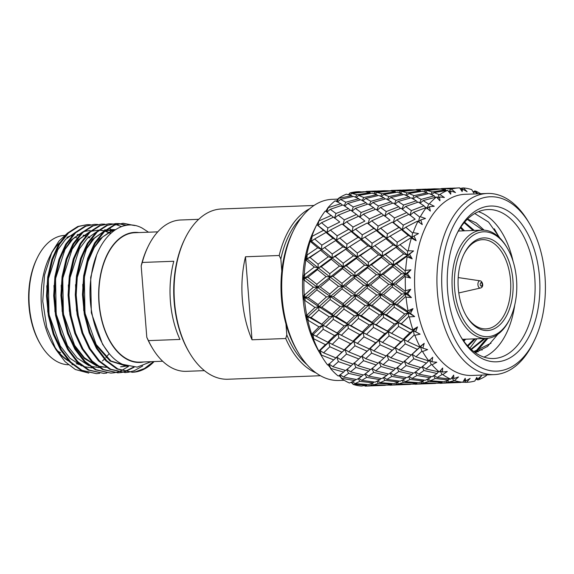 <?xml version="1.0" encoding="UTF-8"?>
<svg xmlns="http://www.w3.org/2000/svg" width="574" height="574" viewBox="0 0 574 574"><rect width="100%" height="100%" fill="white"/><g stroke="black" fill="none" stroke-linecap="round" stroke-linejoin="round"><path stroke-width="0.86" d="M301.343 217.646A83.481 49.565 87.8 0 0 280.844 259.032L279.194 255.495A85.189 50.577 -92.2 0 1 309.759 208.671M152.304 347.995L151.636 346.875A74.017 43.94 -92.2 0 1 146.8 337.297L148.436 340.626A75.718 44.951 87.8 0 0 152.304 347.995A75.718 44.951 87.8 0 0 186.378 371.328L204.423 370.646M313.992 205.478L221.492 208.979A85.189 50.577 87.8 0 0 218.041 209.309A85.189 50.577 87.8 0 0 185.251 238.052A85.189 50.577 87.8 0 0 189.607 352.981A85.189 50.577 87.8 0 0 227.935 379.235L320.436 375.726M487.383 193.46L465.026 194.306A90.642 53.812 87.8 0 0 461.353 194.658A90.642 53.812 87.8 0 0 415.045 293.106A90.642 53.812 87.8 0 0 471.885 375.453L494.236 374.607A90.642 53.812 -92.2 0 1 437.187 289.167A90.642 53.812 -92.2 0 1 483.71 193.811A90.642 53.812 -92.2 0 1 487.383 193.46A90.642 53.812 -92.2 0 1 528.166 221.385L529.501 223.638A87.234 51.789 87.8 0 0 486.716 197.097A87.234 51.789 87.8 0 0 442.145 291.85A87.234 51.789 87.8 0 0 500.385 370.761A87.234 51.789 87.8 0 0 533.956 341.329A87.234 51.789 87.8 0 0 529.501 223.638M477.798 193.818L475.437 191.013A97.286 57.759 -92.2 0 1 480.646 193.711M486.709 374.894L486.35 375.654A97.286 57.759 -92.2 0 1 478.522 379.794L481.586 375.748L477.582 379.091L476.772 377.369L474.827 381.036A97.286 57.759 -92.2 0 1 470.73 381.918A97.286 57.759 -92.2 0 1 466.791 382.298A97.286 57.759 -92.2 0 1 466.597 382.298L470.142 378.388L465.765 380.914L465.191 378.273L462.802 382.212A97.286 57.759 -92.2 0 1 454.515 380.562L458.526 376.946L453.883 378.546L453.661 375.102L450.784 379.149A97.286 57.759 -92.2 0 1 442.812 374.65L447.246 371.486L442.446 372.088L442.669 367.991L439.304 371.974A97.286 57.759 -92.2 0 1 432 364.82L436.792 362.237L431.964 361.828L432.703 357.25L428.864 361.003A97.286 57.759 -92.2 0 1 422.543 351.51L427.616 349.616L422.887 348.21L424.2 343.352L419.924 346.71A97.286 57.759 -92.2 0 1 414.859 335.295L420.125 334.168L415.619 331.837L417.535 326.9L412.871 329.727A97.286 57.759 -92.2 0 1 409.284 316.884L414.65 316.568L410.467 313.411L412.993 308.618L408.014 310.792A97.286 57.759 -92.2 0 1 406.062 297.088L411.422 297.59L407.676 293.752L410.769 289.303L405.567 290.731A97.286 57.759 -92.2 0 1 405.337 276.761L410.582 278.06L407.346 273.705L410.97 269.794L405.631 270.426A97.286 57.759 -92.2 0 1 407.131 256.8L412.175 258.831L409.506 254.16L413.574 250.953L408.207 250.759A97.286 57.759 -92.2 0 1 411.379 238.074L416.128 240.743L414.055 235.957L418.482 233.596L413.187 232.592A97.286 57.759 -92.2 0 1 417.879 221.406L422.263 224.592L420.792 219.907L425.478 218.479L420.34 216.721A97.286 57.759 -92.2 0 1 426.36 207.515L430.321 211.074L429.431 206.697L434.245 206.274L429.374 203.835A97.286 57.759 -92.2 0 1 436.448 197.018L439.942 200.785L439.584 196.918L444.405 197.506L439.871 194.5A97.286 57.759 -92.2 0 1 447.698 190.367L450.705 194.184L450.82 190.984L455.519 192.563L451.394 189.126A97.286 57.759 -92.2 0 1 459.43 187.863A97.286 57.759 -92.2 0 1 459.631 187.856L462.142 191.544L462.637 189.162L467.093 191.659L463.419 187.949A97.286 57.759 -92.2 0 1 471.706 189.599L473.758 192.986L474.519 191.537L477.417 193.833M304.672 300.805A97.286 57.759 87.8 0 0 306.652 314.739L306.078 315.499L306.566 317.874L307.879 320.615A97.286 57.759 87.8 0 0 311.524 333.666L310.95 333.559L313.44 339.033A97.286 57.759 87.8 0 0 318.592 350.642L321.11 355.263A97.286 57.759 87.8 0 0 321.634 356.153L319.029 351.769A90.642 53.812 -92.2 0 1 302.972 297.346A90.642 53.812 -92.2 0 1 314.401 229.478L316.539 225.152A97.286 57.759 87.8 0 0 311.768 236.531L310.161 240.126L309.458 242.257L310.025 241.812A97.286 57.759 87.8 0 0 306.803 254.705L305.167 260.108L305.77 260.524A97.286 57.759 87.8 0 0 304.242 274.379L303.33 276.754L303.223 279.215L303.955 280.478A97.286 57.759 87.8 0 0 304.191 294.684L303.495 296.284L303.689 298.76L304.672 300.805L305.002 300.503L314.99 307.463L318.8 306.674L305.189 297.461L305.002 300.503M316.862 224.635L323.506 230.325L326.986 232.52L316.862 224.635L318.914 220.638A97.286 57.759 87.8 0 1 325.035 211.282L325.53 211.096L333.408 217.223M342.219 205.191L340.927 203.684L335.13 200.807A97.286 57.759 87.8 0 0 327.933 207.738L325.795 211.282M352.486 196.66L351.833 195.677L346.387 194.177A97.286 57.759 87.8 0 0 338.423 198.382L336.472 201.108M358.312 191.694A97.286 57.759 87.8 0 0 358.047 191.702A97.286 57.759 87.8 0 0 349.939 192.986L348.576 194.572M516.528 279.466A52.478 31.154 87.8 0 0 507.229 247.961A52.478 31.154 87.8 0 0 471.519 236.495A52.478 31.154 87.8 0 0 454.68 288.995A52.478 31.154 87.8 0 0 477.202 334.118A52.478 31.154 87.8 0 0 509.913 318.757A52.478 31.154 87.8 0 0 516.528 279.466M509.913 318.757L509.332 319.933A54.178 32.166 -92.2 0 1 488.474 338.208A54.178 32.166 -92.2 0 1 486.286 338.423A54.178 32.166 -92.2 0 1 452.305 289.203A54.178 32.166 -92.2 0 1 479.986 230.353A54.178 32.166 -92.2 0 1 482.182 230.138A54.178 32.166 -92.2 0 1 506.562 246.834L507.229 247.961M466.167 315.686A44.636 26.497 87.8 0 0 485.92 328.888A44.636 26.497 87.8 0 0 487.728 328.715A44.636 26.497 87.8 0 0 510.537 280.227A44.636 26.497 87.8 0 0 482.547 239.674A44.636 26.497 87.8 0 0 480.739 239.846A44.636 26.497 87.8 0 0 463.849 254.332M512.912 280.019A46.343 27.509 -92.2 0 1 498.038 326.384A46.343 27.509 -92.2 0 1 466.504 316.26A46.343 27.509 -92.2 0 1 458.296 288.435A46.343 27.509 -92.2 0 1 464.136 253.737A46.343 27.509 -92.2 0 1 493.023 240.169A46.343 27.509 -92.2 0 1 512.912 280.019M60.571 352.68A55.183 32.761 -92.2 0 1 57.637 350.922M64.582 235.383A64.74 38.436 87.8 0 0 37.475 257.453A64.74 38.436 87.8 0 0 40.783 344.802A64.74 38.436 87.8 0 0 57.587 361.864A64.74 38.436 87.8 0 0 68.371 364.763M102.437 360.96L104.353 359.202M105.86 357.652L109.232 353.541M67.251 233.367L58.892 241.18L51.918 252.18L44.542 274.982L42.741 301.25L46.774 327.374L56.109 349.853L65.041 361.656L75.366 369.527L88.826 373.1M138.836 232.563A65.084 38.637 87.8 0 0 99.08 285.106A65.084 38.637 87.8 0 0 127.406 359.546A65.084 38.637 87.8 0 0 143.737 361.957M151.134 361.677L137.164 367.13L122.707 364.382C100.134 354.488 85.253 311.445 91.381 275.355C96.346 238.705 120.805 216.326 142.223 228.115L148.523 232.197M154.133 361.563A74.627 44.306 -92.2 0 1 134.617 372.103L144.483 368.508L153.531 361.591M79.607 364.232A64.74 38.436 -92.2 0 1 76.27 363.729M134.89 225.582L123.195 223.272L114.664 225.087L104.432 231.659L95.399 243.046L88.583 258.3L84.557 275.685L83.359 294.527L85.21 314.243L90.082 332.798L97.336 348.389L106.642 360.637L117.842 368.96L132.436 372.275L134.617 372.103M123.195 223.272L113.774 225.116L103.542 231.695L94.509 243.082L87.693 258.329L83.668 275.721L82.469 294.555L84.321 314.279L89.192 332.834L96.446 348.418L105.752 360.673L116.953 368.989L132.436 372.275M131.991 372.289L137.322 371.478M119.162 223.623L116.005 223.544L107.467 225.36L97.243 231.932L88.209 243.319L81.393 258.573L77.368 275.958L76.163 294.799L78.021 314.516L82.893 333.071L90.14 348.655L99.453 360.91L110.653 369.233L125.24 372.548L128.389 372.246M128.827 372.174L134.216 370.718L142.696 365.99M116.005 223.544L106.577 225.388L96.353 231.968L87.32 243.354L80.504 258.601L76.478 275.994L75.273 294.828L77.131 314.552L82.003 333.107L89.25 348.691L98.563 360.946L109.763 369.261L125.247 372.548M124.802 372.562L127.937 372.21M111.966 223.896L108.816 223.817L100.278 225.632L90.046 232.205L81.013 243.591L74.204 258.845L70.179 276.23L68.973 295.072L70.824 314.789L75.696 333.343L82.95 348.927L92.263 361.182L103.463 369.505L118.05 372.82L121.193 372.519M121.638 372.447L124.766 371.737M125.204 371.608L134.144 367.238M108.809 223.817L99.388 225.661L89.157 232.24L80.123 243.627L73.314 258.874L69.289 276.266L68.084 295.101L69.935 314.825L74.807 333.379L82.06 348.963L91.374 361.218L102.574 369.534L118.05 372.82M117.605 372.835L120.748 372.483M121.193 372.404L124.314 371.643M124.752 371.5L133.355 367.209M104.777 224.169L101.62 224.082L93.088 225.905L82.857 232.477L73.824 243.864L67.007 259.118L62.982 276.503L61.784 295.345L63.635 315.061L68.507 333.616L75.761 349.2L85.067 361.455L96.267 369.778L110.861 373.093L114.004 372.791M114.448 372.72L117.57 372.009M118.014 371.88L121.121 370.739M121.559 370.546L128.411 366.463M101.62 224.09L92.199 225.934L81.967 232.513L72.934 243.9L66.118 259.147L62.092 276.532L60.894 295.373L62.745 315.09L67.617 333.652L74.871 349.236L84.177 361.491L95.377 369.807L110.861 373.093M97.587 224.441L94.43 224.355L85.892 226.178L75.668 232.75L66.634 244.137L59.818 259.391L55.793 276.776L54.587 295.617L56.446 315.334L61.318 333.889L68.564 349.473L77.877 361.728L89.078 370.051L103.664 373.365L106.814 373.064M94.43 224.355L85.002 226.206L74.778 232.786L65.745 244.172L58.928 259.419L54.903 276.804L53.698 295.646L55.556 315.363L60.428 333.925L67.675 349.509L76.988 361.764L88.188 370.079L103.672 373.365M90.391 224.714L87.234 224.628L78.703 226.443L68.471 233.022L59.438 244.409L52.629 259.656L48.603 277.048L47.398 295.883L49.249 315.607L54.121 334.161L61.375 349.745L70.688 362L81.888 370.323L96.475 373.638L99.618 373.337M113.408 231.057L108.96 228.086M87.234 224.628L77.813 226.479L67.581 233.058L58.548 244.445L51.739 259.692L47.714 277.077L46.508 295.919L48.36 315.635L53.231 334.19L60.485 349.781L69.798 362.036L80.999 370.352L96.475 373.638M133.326 225.324L122.75 223.293M126.524 225.367L119.607 223.666M125.828 225.474L119.162 223.752M118.718 223.702L115.561 223.566M121.545 226.601L116.034 224.585M115.589 224.477L112.418 223.939M162.664 361.24L139.791 362.108A64.74 38.436 -92.2 0 1 99.037 301.077A64.74 38.436 -92.2 0 1 132.271 232.965A64.74 38.436 -92.2 0 1 134.89 232.714L157.764 231.853M337.899 199.113L332.152 199.336A90.642 53.812 87.8 0 0 293.601 230.267A90.642 53.812 87.8 0 0 282.171 298.136A90.642 53.812 87.8 0 0 298.229 352.551A90.642 53.812 87.8 0 0 339.012 380.483L344.192 380.289M298.229 352.551L296.894 350.305A87.234 51.789 -92.2 0 1 281.439 297.935A87.234 51.789 -92.2 0 1 292.439 232.613L293.601 230.267M499.653 361.52A77.949 46.272 -92.2 0 1 461.424 337.799A77.949 46.272 -92.2 0 1 457.442 232.635A77.949 46.272 -92.2 0 1 487.441 206.339A77.949 46.272 -92.2 0 1 539.481 276.847A77.949 46.272 -92.2 0 1 499.653 361.52M460.757 336.651A74.541 44.255 87.8 0 0 493.626 358.52A74.541 44.255 87.8 0 0 496.646 358.226A74.541 44.255 87.8 0 0 534.911 279.811A74.541 44.255 87.8 0 0 487.993 209.546A74.541 44.255 87.8 0 0 484.973 209.833A74.541 44.255 87.8 0 0 456.861 233.833M483.968 357.107A74.541 44.255 87.8 0 0 514.735 304.995M513.077 261.313A74.541 44.255 87.8 0 0 478.465 211.684M475.358 352.73L487.563 346.402L497.909 334.212M500.011 238.203L488.589 222.102L474.77 213.528M533.956 341.329L532.794 343.675A90.642 53.812 -92.2 0 1 497.909 374.255A90.642 53.812 -92.2 0 1 494.236 374.607M380.835 312.263L381.674 315.277M499.344 237.543L494.322 228.782M469.876 348.196L476.894 338.775M487.95 338.287L475.631 352.666M474.841 352.364L486.68 338.402M198.69 219.318L180.645 220A75.718 44.951 87.8 0 0 177.581 220.294A75.718 44.951 87.8 0 0 148.436 245.837A75.718 44.951 87.8 0 0 142.28 262.454L141.182 265.891A74.017 43.94 -92.2 0 1 147.855 247.014L148.436 245.837M364.547 385.62L365.143 386.144A97.286 57.759 87.8 0 0 365.408 386.13L370.115 385.936M365.143 386.144L366.686 386.087M410.776 384.157L420.369 384.035M416.939 384.178L415.11 384.25L415.583 384.228L415.059 383.669M385.642 385.104L395.242 384.982M391.812 385.132L389.983 385.204L390.456 385.183L389.933 384.623M461.03 382.248L466.597 382.298M466.791 382.298L465.363 382.349L465.844 382.327L463.943 380.318M435.903 383.202L445.496 383.08M442.073 383.231L440.236 383.303L440.717 383.281L440.186 382.714M462.802 382.212L448.99 382.004L454.515 380.562M442.489 383.152L447.211 382.42L460.757 382.456L442.489 383.152L441.456 382.428M446.091 381.057L447.211 382.42M448.99 382.004L447.139 380.67M451.774 377.735L453.769 380.505M453.883 378.546L452.104 377.269M465.765 380.914L464.215 379.866M475.731 379.314L478.522 379.794M476.111 378.603L477.776 379.902M477.582 379.091L476.276 378.295M478.049 351.912L478.006 350.642M477.877 349.666L473.758 351.561M479.003 349.709L482.253 350.011M491.021 343.202L480.094 348.619M379.192 190.92L363.622 191.795M358.85 191.673L363.744 192.039M367.984 192.254L368.659 191.379M351.948 193.388L365.38 191.881L370.216 192.699L356.827 194.758L351.948 193.388L350.018 195.031M404.318 189.972L388.749 190.841M383.977 190.726L388.713 190.769L375.26 192.068L370.452 191.465L384.451 190.704M393.111 191.307L393.786 190.424M355.45 197.133L356.827 194.758M370.216 192.699L370.603 193.366M374.133 193.754L375.26 192.068M370.452 191.465L369.211 192.484M358.7 195.411L372.045 193.151L376.96 194.722L363.758 197.528L358.7 195.411L356.275 197.506M340.554 199.408L353.713 196.401L358.822 198.712L345.778 202.235L340.554 199.408L337.777 201.833M475.437 191.013L472.99 191.73M429.445 189.018L413.876 189.886M409.104 189.772L413.84 189.822L400.387 191.113L395.579 190.511L409.585 189.75M377.075 192.441L390.507 190.934L395.343 191.745L381.954 193.811L377.075 192.441L375.145 194.084M395.343 191.745L395.73 192.412M399.26 192.799L400.387 191.113M395.579 190.511L394.338 191.537M418.238 190.353L418.912 189.477M473.227 192.118L474.691 190.927M344.242 205.765L345.778 202.235M358.822 198.712L359.776 199.982M362.251 200.513L363.758 197.528M376.96 194.722L377.613 195.712M380.576 196.186L381.954 193.811M365.688 198.453L378.84 195.454L383.949 197.765L370.904 201.28L365.688 198.453L362.904 200.886M347.794 203.426L360.773 199.716L366.054 202.737L353.283 206.934L347.794 203.426L344.737 206.088M330.258 209.331L342.965 204.947L348.526 208.635L335.991 213.478L330.258 209.331L326.972 212.136M463.419 187.949L459.996 188.408M454.572 188.064L439.002 188.939M434.238 188.824L438.966 188.868L425.513 190.166L420.706 189.556L434.712 188.803M402.202 191.486L415.641 189.98L420.469 190.798L407.088 192.857L402.202 191.486L400.272 193.129M383.827 194.464L397.172 192.197L402.087 193.775L388.885 196.573L383.827 194.464L381.409 196.552M402.087 193.775L402.74 194.758M405.703 195.232L407.088 192.857M420.469 190.798L420.857 191.465M424.387 191.852L425.513 190.166M420.706 189.556L419.465 190.582M443.365 189.398L444.039 188.523M460.972 189.843L462.666 187.949M474.519 191.537L473.363 192.333M338.208 215.15L350.657 210.141L356.476 214.454L344.285 219.885L338.208 215.15L334.52 218.185L335.991 213.478M348.526 208.635L350.183 210.321M351.79 210.952L353.283 206.934M366.054 202.737L367.346 204.236M369.369 204.818L370.904 201.28M383.949 197.765L384.91 199.027M387.378 199.565L388.885 196.573M372.921 202.478L385.9 198.769L391.181 201.783L378.409 205.987L372.921 202.478L369.864 205.133M355.385 208.376L368.092 204L373.652 207.688L361.118 212.524L355.385 208.376L352.099 211.182M321.497 222.719L333.594 217.137L339.765 222.03L327.89 227.993L321.497 222.719L317.974 225.482L318.914 220.638M451.394 189.126L445.833 188.609L459.43 187.863M427.336 190.539L440.767 189.033L445.596 189.843L432.215 191.91L427.336 190.539L425.399 192.182M408.953 193.51L422.299 191.25L427.221 192.821L414.012 195.626L408.953 193.51L406.536 195.605M390.815 197.506L403.974 194.5L409.083 196.81L396.038 200.333L390.815 197.506L388.031 199.931M409.083 196.81L410.037 198.08M412.505 198.611L414.012 195.626M427.221 192.821L427.874 193.804M430.83 194.285L432.215 191.91M445.596 189.843L445.991 190.511M448.861 191.859L450.64 189.212M445.833 188.609L444.592 189.628M462.637 189.162L461.245 190.238M332.927 238.31L321.835 245.155L314.66 238.999L326.018 232.448L332.927 238.31L336.529 240.176L326.986 232.52L327.89 227.993M339.765 222.03L337.254 220.014M348.633 229.378L337.168 235.814L330.366 230.066L342.14 223.968L348.633 229.378L352.113 231.573L343.101 224.527L344.285 219.885M356.476 214.454L358.535 216.269M363.335 214.195L375.791 209.187L381.602 213.506L369.412 218.938L363.335 214.195L359.647 217.23L361.118 212.524M373.652 207.688L375.317 209.374M376.917 210.005L378.409 205.987M391.181 201.783L392.473 203.289M394.503 203.863L396.038 200.333M380.512 207.422L393.219 203.045L398.779 206.733L386.245 211.576L380.512 207.422L377.233 210.235M346.624 221.772L358.721 216.19L364.892 221.076L353.017 227.046L346.624 221.772L343.101 224.527L342.14 223.968M439.871 194.5L439.139 194.672L434.08 192.563L447.698 190.367M415.942 196.552L429.101 193.553L434.209 195.863L421.165 199.379L415.942 196.552L413.158 198.984M398.047 201.524L411.027 197.815L416.315 200.835L403.536 205.033L398.047 201.524L394.991 204.186M416.315 200.835L417.607 202.335M419.63 202.916L421.165 199.379M434.209 195.863L435.164 197.126M437.417 198.08L439.139 194.672M434.08 192.563L431.662 194.651M450.82 190.984L449.22 192.312M317.752 247.789L321.454 249.31L311.402 241.13L310.469 241.539L317.752 247.789L307.112 254.971L306.803 254.705M328.314 256.765L318.082 264.205L310.046 257.453L320.572 250.199L328.314 256.765L332.095 257.92L321.454 249.31L321.835 245.155M314.66 238.999L311.402 241.13L310.161 240.126M330.366 230.066L326.986 232.52L326.018 232.448M342.879 246.842L332.238 254.017L324.611 247.53L335.596 240.585L342.879 246.842L346.581 248.355L336.529 240.176L337.168 235.814M358.054 237.356L346.961 244.201L339.794 238.052L351.152 231.494L358.054 237.356L361.656 239.229L352.113 231.573L353.017 227.046M364.892 221.076L362.381 219.067M373.76 228.423L362.294 234.859L355.5 229.112L367.267 223.013L373.76 228.423L377.24 230.619L368.228 223.58L369.412 218.938M381.602 213.506L383.662 215.322M388.462 213.248L400.917 208.24L406.729 212.552L394.539 217.984L388.462 213.248L384.774 216.283L386.245 211.576M398.779 206.733L400.444 208.419M402.044 209.051L403.536 205.033M371.751 220.818L383.848 215.236L390.019 220.129L378.144 226.091L371.751 220.818L368.228 223.58L367.267 223.013M429.374 203.835L428.663 204.079L423.174 200.57L436.448 197.018M405.639 206.475L418.346 202.091L423.906 205.779L411.371 210.622L405.639 206.475L402.36 209.28M423.906 205.779L425.571 207.465M429.431 206.697L426.905 208.8L428.663 204.079M423.174 200.57L420.118 203.232M439.584 196.918L437.775 198.468M314.33 267.032L318.168 267.807L306.968 258.867L306.172 260.23L314.33 267.032L304.586 274.652L304.242 274.379M326.125 276.589L316.805 284.309L307.865 277.278L317.487 269.622L326.125 276.589L329.993 276.977L318.168 267.807L318.082 264.205M310.046 257.453L306.968 258.867L305.59 257.755M324.611 247.53L320.572 250.199M339.456 266.085L329.713 273.705L321.196 266.774L331.306 259.276L339.456 266.085L343.295 266.86L332.095 257.92L332.238 254.017M339.794 238.052L335.596 240.585M353.441 255.81L343.209 263.251L335.18 256.506L345.699 249.245L353.441 255.81L357.229 256.965L346.581 248.355L346.961 244.201M355.5 229.112L352.113 231.573L351.152 231.494M368.006 245.887L357.365 253.062L349.738 246.576L360.723 239.638L368.006 245.887L371.708 247.408L361.656 239.229L362.294 234.859M383.188 236.409L372.088 243.254L364.921 237.098L376.279 230.547L383.188 236.409L386.79 238.275L377.24 230.619L378.144 226.091M390.019 220.129L387.507 218.113M398.887 227.476L387.421 233.912L380.627 228.165L392.401 222.066L398.887 227.476L402.367 229.672L393.355 222.626L394.539 217.984M406.729 212.552L408.796 214.367M420.34 216.721L419.673 217.029L413.596 212.294L409.908 215.329L411.371 210.622M396.885 219.864L408.982 214.289L415.146 219.175L403.271 225.144L396.885 219.864L393.355 222.626L392.401 222.066M413.596 212.294L426.36 207.515M313.397 287.222L317.271 287.208L304.866 277.924L304.328 280.177L313.397 287.222L304.572 294.964L304.191 294.684M326.463 296.916L318.053 304.6L308.195 297.605L316.898 289.87L326.463 296.916L330.315 296.514L317.271 287.208L316.805 284.309M307.865 277.278L304.866 277.924L303.33 276.754M321.196 266.774L318.168 267.807L317.487 269.622M338.524 286.268L329.698 294.017L320.263 286.964L329.454 279.222L338.524 286.268L342.398 286.261L329.993 276.977L329.713 273.705M335.18 256.506L332.095 257.92L331.306 259.276M351.259 275.635L341.932 283.362L332.992 276.331L342.613 268.675L351.259 275.635L355.119 276.022L343.295 266.86L343.209 263.251M349.738 246.576L345.699 249.245M364.59 265.131L354.84 272.75L346.323 265.827L356.432 258.329L364.59 265.131L368.422 265.906L357.229 256.965L357.365 253.062M364.921 237.098L360.723 239.638M378.575 254.863L368.343 262.304L360.307 255.552L370.826 248.298L378.575 254.863L382.356 256.018L371.708 247.408L372.088 243.254M380.627 228.165L377.24 230.619L376.279 230.547M393.133 244.933L382.492 252.115L374.872 245.629L385.85 238.684L393.133 244.933L396.835 246.454L386.79 238.275L387.421 233.912M408.315 235.455L397.215 242.3L390.047 236.144L401.405 229.593L408.315 235.455L411.917 237.327L402.367 229.672L403.271 225.144M415.146 219.175L412.641 217.159M422.263 224.592L418.489 221.672L419.673 217.029M413.187 232.592L412.555 232.958L405.753 227.211L417.528 221.112L417.879 221.406M329.297 316.855L321.777 324.181L311.029 317.551L318.835 310.053L329.297 316.855L333.042 315.678L318.8 306.674L318.053 304.6M308.195 297.605L305.189 297.461L303.495 296.284M320.263 286.964L317.271 287.208L316.898 289.87M340.117 306.516L332.195 314.057L321.856 307.205L330.136 299.549L340.117 306.516L343.926 305.72L330.315 296.514L329.698 294.017M332.992 276.331L329.993 276.977L329.454 279.222M351.589 295.962L343.187 303.653L333.322 296.658L342.025 288.923L351.589 295.962L355.442 295.56L342.398 286.261L341.932 283.362M346.323 265.827L343.295 266.86L342.613 268.675M363.651 285.321L354.825 293.063L345.39 286.01L354.581 278.275L363.651 285.321L367.525 285.307L355.119 276.022L354.84 272.75M360.307 255.552L357.229 256.965L356.432 258.329M376.386 274.688L367.066 282.408L358.119 275.377L367.74 267.721L376.386 274.688L380.253 275.068L368.422 265.906L368.343 262.304M374.872 245.629L370.826 248.298M389.717 264.183L379.966 271.803L371.45 264.872L381.559 257.374L389.717 264.183L393.549 264.951L382.356 256.018L382.492 252.115M390.047 236.144L385.85 238.684M403.701 253.909L393.47 261.349L385.434 254.605L395.96 247.344L403.701 253.909L407.483 255.064L396.835 246.454L397.215 242.3M405.753 227.211L402.367 229.672L401.405 229.593M416.128 240.743L411.917 237.327L412.555 232.958M420.792 219.907L418.489 221.672L417.528 221.112M408.207 250.759L407.619 251.161L399.999 244.675L410.977 237.736L411.379 238.074M334.513 335.539L327.811 342.204L316.252 336.228L323.205 329.289L334.513 335.539L338.057 333.637L307.915 316.633L308.173 320.321L319.044 326.886L322.696 325.336L321.777 324.181M311.029 317.551L307.915 316.633L306.652 314.739M321.856 307.205L318.8 306.674L318.835 310.053M344.17 325.932L337.103 332.963L325.903 326.628L333.307 319.366L344.17 325.932L347.822 324.382L333.042 315.678L332.195 314.057M333.322 296.658L330.315 296.514L330.136 299.549M354.423 315.908L346.904 323.234L336.156 316.597L343.962 309.106L354.423 315.908L358.169 314.724L343.926 305.72L343.187 303.653M345.39 286.01L342.398 286.261L342.025 288.923M365.251 305.562L357.322 313.11L346.983 306.258L355.263 298.602L365.251 305.562L369.053 304.765L355.442 295.56L354.825 293.063M358.119 275.377L355.119 276.022L354.581 278.275M376.716 295.014L368.314 302.699L358.449 295.703L367.152 287.969L376.716 295.014L380.569 294.606L367.525 285.307L367.066 282.408M371.45 264.872L368.422 265.906L367.74 267.721M388.785 284.367L379.952 292.109L370.517 285.056L379.715 277.321L388.785 284.367L392.652 284.36L380.253 275.068L379.966 271.803M385.434 254.605L382.356 256.018L381.559 257.374M401.513 273.733L392.193 281.461L383.245 274.429L392.867 266.774L401.513 273.733L405.38 274.121L393.549 264.951L393.47 261.349M399.999 244.675L395.96 247.344M412.175 258.831L407.483 255.064L407.619 251.161M414.055 235.957L410.977 237.736M405.631 270.426L405.093 270.849L396.577 263.925L406.686 256.427L407.131 256.8M316.841 336.543L312.93 334.592L313.705 338.768L325.372 344.63L328.78 342.391L327.811 342.204M318.204 337.268L311.524 333.666M343.331 336.321L337.103 332.963M325.903 326.628L322.696 325.336L323.205 329.289M336.156 316.597L333.042 315.678L333.307 319.366M359.647 334.585L352.938 341.25L341.379 335.281L348.332 328.342L359.647 334.585L363.184 332.683L347.822 324.382L346.904 323.234M346.983 306.258L343.926 305.72L343.962 309.106M369.297 324.984L362.23 332.016L351.03 325.673L358.434 318.419L369.297 324.984L372.949 323.435L358.169 314.724L357.322 313.11M358.449 295.703L355.442 295.56L355.263 298.602M379.55 314.954L372.038 322.279L361.29 315.643L369.089 308.152L379.55 314.954L383.296 313.777L369.053 304.765L368.314 302.699M370.517 285.056L367.525 285.307L367.152 287.969M390.377 304.615L382.456 312.156L372.11 305.303L380.39 297.648L390.377 304.615L394.187 303.818L380.569 294.606L379.952 292.109M383.245 274.429L380.253 275.068L379.715 277.321M401.843 294.06L393.441 301.752L383.576 294.756L392.279 287.014L401.843 294.06L405.696 293.658L392.652 284.36L392.193 281.461M396.577 263.925L393.549 264.951L392.867 266.774M410.582 278.06L405.38 274.121L405.093 270.849M409.506 254.16L407.483 255.064L406.686 256.427M405.567 290.731L405.079 291.162L395.644 284.108L404.842 276.374L405.337 276.761M341.968 335.596L338.057 333.637L338.832 337.813L350.499 343.675L344.199 349.903L332.231 344.364L338.832 337.813M323.621 352.838L329.828 346.746L341.889 352.149L335.89 357.875L323.621 352.838L320.012 350.556L321.347 355.033L333.702 359.92L336.206 357.616M340.569 359.661L346.474 354.086L358.836 358.965L353.175 364.131L340.569 359.661L336.787 357.093L335.89 357.875M341.889 352.149L345.146 349.602L344.199 349.903M332.231 344.364L328.78 342.391L329.828 346.746M350.499 343.675L353.907 341.437L352.938 341.25M351.03 325.673L347.822 324.382L348.332 328.342M368.458 335.367L362.23 332.016M361.29 315.643L358.169 314.724L358.434 318.419M384.774 333.637L378.072 340.303L366.506 334.326L373.466 327.388L384.774 333.637L388.311 331.736L372.949 323.435L372.038 322.279M372.11 305.303L369.053 304.765L369.089 308.152M394.424 324.03L387.357 331.062L376.164 324.719L383.561 317.465L394.424 324.03L398.076 322.48L383.296 313.777L382.456 312.156M383.576 294.756L380.569 294.606L380.39 297.648M404.684 314L397.165 321.332L386.417 314.696L394.216 307.198L404.684 314L408.423 312.823L394.187 303.818L393.441 301.752M395.644 284.108L392.652 284.36L392.279 287.014M411.422 297.59L405.696 293.658L405.079 291.162M407.346 273.705L405.38 274.121L404.842 276.374M408.014 310.792L407.583 311.208L397.237 304.349L405.517 296.693L406.062 297.088M367.095 334.642L363.184 332.683L363.959 336.866L375.626 342.728L369.326 348.949L357.365 343.417L363.959 336.866M348.748 351.891L354.954 345.792L367.016 351.195L361.017 356.92L348.748 351.891L345.146 349.602L346.474 354.086M332.827 366.65L338.409 361.649L351.094 365.954L345.663 370.51L332.827 366.65L328.859 363.83L330.775 368.415L343.675 372.096L345.096 370.345M351.094 365.954L352.888 364.038M336.787 357.093L338.409 361.649M365.695 358.707L371.608 353.132L383.963 358.018L378.302 363.177L365.695 358.707L361.914 356.138L361.017 356.92M358.836 358.965L361.333 356.669M367.016 351.195L370.273 348.648L369.326 348.949M357.365 343.417L353.907 341.437L354.954 345.792M375.626 342.728L379.034 340.49L378.072 340.303M376.164 324.719L372.949 323.435L373.466 327.388M393.592 334.42L387.357 331.062M386.417 314.696L383.296 313.777L383.561 317.465M409.901 332.683L403.199 339.349L391.633 333.379L398.593 326.441L409.901 332.683L413.438 330.782L398.076 322.48L397.165 321.332M397.237 304.349L394.187 303.818L394.216 307.198M414.65 316.568L408.423 312.823L407.583 311.208M407.676 293.752L405.696 293.658L405.517 296.693M412.871 329.727L412.484 330.107L401.291 323.772L408.688 316.518L409.284 316.884M392.221 333.695L388.311 331.736L389.086 335.912L400.752 341.774L394.453 348.002L382.492 342.463L389.086 335.912M373.875 350.936L380.081 344.845L392.142 350.248L386.151 355.973L373.875 350.936L370.273 348.648L371.608 353.132M357.954 365.695L363.536 360.694L376.221 365.007L370.79 369.556L357.954 365.695L353.993 362.876L355.902 367.46L368.802 371.141L363.636 375.03L350.542 371.837L355.902 367.46M343.46 377.053L348.576 373.351L361.72 376.365L356.705 379.558L343.46 377.053L340.289 374.686M339.779 375.066L341.566 378.316L354.854 380.619L355.622 379.371M350.542 371.837L347.119 369.319M361.72 376.365L362.797 374.844M346.775 369.606L348.576 373.351M368.802 371.141L370.223 369.398M376.221 365.007L378.015 363.084M361.914 356.138L363.536 360.694M390.822 357.76L396.734 352.178L409.09 357.064L403.429 362.23L390.822 357.76L387.041 355.191L386.151 355.973M383.963 358.018L386.467 355.715M392.142 350.248L395.4 347.701L394.453 348.002M382.492 342.463L379.034 340.49L380.081 344.845M400.752 341.774L404.161 339.535L403.199 339.349M401.291 323.772L398.076 322.48L398.593 326.441M420.111 334.161L412.484 330.107M410.467 313.411L408.423 312.823L408.688 316.518M419.924 346.71L419.58 347.048L407.619 341.516L414.22 334.965L414.859 335.295M399.009 349.989L405.215 343.891L417.269 349.293L411.278 355.019L399.009 349.989L395.4 347.701L396.734 352.178M383.08 364.748L388.663 359.747L401.348 364.052L395.924 368.601L383.08 364.748L379.12 361.921L381.028 366.506L393.936 370.194L388.763 374.083L375.669 370.883L381.028 366.506M368.587 376.106L373.703 372.404L386.854 375.41L381.832 378.603L368.587 376.106L365.416 373.739M361.713 380.354L366.693 377.362L379.981 379.665L375.131 382.126L361.713 380.354L358.865 378.23M355.055 383.604L359.876 381.344L373.322 382.908L368.53 384.616L355.055 383.604L352.623 381.81M351.769 382.241L353.254 384.307L366.743 385.118L367.016 384.53M373.322 382.908L373.817 381.975M358.183 378.661L359.876 381.344M379.981 379.665L380.749 378.417M364.906 374.112L366.693 377.362M375.669 370.883L372.253 368.365M386.854 375.41L387.924 373.889M371.902 368.651L373.703 372.404M393.936 370.194L395.35 368.443M401.348 364.052L403.142 362.137M387.041 355.191L388.663 359.747M409.09 357.064L411.594 354.761M428.864 361.003L415.949 356.806L412.175 354.237L411.278 355.019M417.269 349.293L420.527 346.746L419.58 347.048M407.619 341.516L404.161 339.535L405.215 343.891M415.619 331.837L413.438 330.782L414.22 334.965M415.949 356.806L421.861 351.231L422.543 351.51M408.207 363.794L413.789 358.793L426.475 363.105L421.051 367.654L408.207 363.794L404.247 360.974L406.155 365.559L419.063 369.24L413.89 373.129L400.796 369.929L406.155 365.559M393.714 375.152L398.83 371.45L411.981 374.463L406.959 377.649L393.714 375.152L390.55 372.784M386.84 379.407L391.82 376.408L405.108 378.718L400.257 381.172L386.84 379.407L383.999 377.283M380.182 382.65L385.003 380.39L398.449 381.961L393.656 383.669L380.182 382.65L377.749 380.856M373.609 384.86L378.381 383.353L391.87 384.164L387.156 385.104L373.609 384.86L371.758 383.525M367.109 386.008L371.823 385.276L385.376 385.312L367.109 386.008L366.076 385.283M364.799 385.57L365.329 386.13M370.704 383.913L371.823 385.276M391.87 384.164L392.142 383.583M376.896 381.287L378.381 383.353M398.449 381.961L398.944 381.028M383.317 377.706L385.003 380.39M405.108 378.718L405.875 377.47M390.033 373.165L391.82 376.408M400.796 369.929L397.38 367.41M411.981 374.463L413.05 372.942M397.029 367.704L398.83 371.45M419.063 369.24L420.477 367.496M426.475 363.105L428.276 361.182M412.175 354.237L413.789 358.793M422.887 348.21L420.527 346.746L421.861 351.231M439.304 371.974L425.922 368.982L431.282 364.605L432 364.82M418.841 374.198L423.956 370.495L437.108 373.509L432.086 376.702L418.841 374.198L415.676 371.837M411.974 378.453L416.946 375.461L430.235 377.764L425.384 380.225L411.974 378.453L409.126 376.329M405.309 381.696L410.13 379.443L423.576 381.007L418.783 382.714L405.309 381.696L402.883 379.909M398.736 383.906L403.508 382.406L416.997 383.217L412.283 384.157L398.736 383.906L396.885 382.578M392.236 385.054L396.95 384.322L410.503 384.365L392.236 385.054L391.203 384.329M395.83 382.958L396.95 384.322M417.269 382.628L416.997 383.217M402.03 380.34L403.508 382.406M424.078 380.074L423.576 381.007M408.444 376.759L410.13 379.443M431.002 376.515L430.235 377.764M415.16 372.21L416.946 375.461M425.922 368.982L422.507 366.463M438.184 371.988L437.108 373.509M422.155 366.75L423.956 370.495M431.964 361.828L429.374 360.02L431.282 364.605M363.586 191.723L349.939 192.986M351.833 195.677L338.423 198.382M340.927 203.684L327.933 207.738M331.349 215.408L319.158 220.839M316.539 225.152L317.013 224.915M323.506 230.325L311.768 236.531M310.025 241.812L310.469 241.539M305.77 260.524L306.172 260.23M303.955 280.478L304.328 280.177M314.99 307.463L307.068 315.011M319.044 326.886L311.976 333.917M434.253 375.382L437.101 377.505L442.073 374.506L440.129 370.983M448.703 380.06L443.91 381.767L430.435 380.749L435.257 378.488L448.703 380.06L449.205 379.127M325.372 344.63L319.072 350.85L318.592 350.642M428.01 378.955L430.435 380.749M435.257 378.488L433.571 375.805M442.131 382.262L437.41 383.202L423.863 382.951L428.635 381.452L442.131 382.262L442.396 381.681M321.634 356.153A97.286 57.759 87.8 0 0 327.539 364.913L328.041 365.086L333.702 359.92M422.012 381.624L423.863 382.951M428.635 381.452L427.156 379.385M435.63 383.41L417.363 384.099L422.077 383.375L435.716 383.202M327.876 364.626L330.775 368.415M330.559 368.594A97.286 57.759 87.8 0 0 337.986 375.862L338.509 375.984L343.675 372.096M416.329 383.382L417.363 384.099M422.077 383.375L420.957 382.004M339.091 375.561L341.566 378.316M341.365 378.445A97.286 57.759 87.8 0 0 349.466 383.016L354.854 380.619M351.281 382.478L353.254 384.307M353.06 384.379A97.286 57.759 87.8 0 0 361.491 386.058L366.743 385.118M450.784 379.149L437.101 377.505M442.073 374.506L442.812 374.65M280.844 259.032L281.798 271.136M285.96 323.973L286.813 334.879A83.481 49.565 87.8 0 0 306.903 364.547M315.973 372.863A85.189 50.577 -92.2 0 1 285.73 338.517L286.813 334.879M279.194 255.495L245.493 256.772A85.189 50.577 87.8 0 0 252.022 339.786L285.73 338.517M148.436 340.626L179.949 339.435A75.718 44.951 -92.2 0 1 173.793 261.263L142.28 262.454M146.8 337.297L141.182 265.891M467.552 219.053L476.233 222.949L484.162 230.167M485.231 338.459L471.347 349.559M464.61 222.181L474.289 230.439M475.444 338.832L467.925 346.187M460.893 227.046L464.502 230.813M465.658 339.205L463.878 341.286M467.258 219.34L482.863 230.124M484.004 338.509L470.974 349.222M464.172 222.69L473.069 230.483M474.217 338.875L467.444 345.663M460.398 227.778L463.283 230.856M464.431 339.248L463.347 340.547M189.607 352.981L188.939 351.855A83.481 49.565 -92.2 0 1 184.67 239.222L185.251 238.052M40.783 344.802L40.115 343.675A63.04 37.425 -92.2 0 1 36.901 258.63L37.475 257.453M68.385 360.544A64.74 38.436 -92.2 0 1 53.195 344.472M77.045 234.902L77.347 234.895A64.74 38.436 -92.2 0 1 79.564 234.917M83.137 235.405A64.74 38.436 -92.2 0 1 85.512 236.043M88.023 236.997A64.74 38.436 -92.2 0 1 89.68 237.787M76.923 238.031A64.74 38.436 87.8 0 0 74.9 237.127M71.585 236.058A64.74 38.436 87.8 0 0 71.219 235.964M69.088 361.311A65.084 38.637 -92.2 0 1 54.53 347.055M56.109 349.853L52.973 344.572A65.084 38.637 -92.2 0 1 49.651 256.765L51.918 252.18M50.799 254.562A65.084 38.637 -92.2 0 1 59.581 242.773M66.907 237.414A65.084 38.637 -92.2 0 1 72.252 235.318M77.598 234.544A65.084 38.637 -92.2 0 1 79.858 234.594M83.495 235.146A65.084 38.637 -92.2 0 1 85.741 235.778M88.288 236.761A65.084 38.637 -92.2 0 1 89.731 237.457M74.627 232.922L65.637 239.301L57.78 249.769L48.36 278.928L49.005 314.437L60.22 345.878L69.935 358.255L81.68 365.947M83.452 366.585L92.005 367.891M81.817 232.649L72.826 239.035L64.97 249.496L55.556 278.655L56.202 314.165L67.409 345.605L77.124 357.982L88.877 365.681M90.642 366.312L99.202 367.618M110.854 233.173L105.243 230.935M104.583 230.77L99.367 230.109M89.013 232.377L80.023 238.762L72.159 249.231L62.745 278.39L63.391 313.892L74.606 345.333L84.321 357.71L96.066 365.408M97.838 366.04L106.391 367.346M113.508 230.978L106.563 229.837M96.202 232.104L87.212 238.49L79.355 248.958L69.935 278.117L68.894 297.181L71.241 317.006M115.417 229.643L112.597 229.578L104.985 231.157M103.392 231.831L94.401 238.217L86.545 248.686L77.131 277.845L76.084 296.909L78.43 316.74M121.394 366.786L126.789 366.004M114.822 230.038L111.944 230.978L102.545 237.033L94.258 247.516L88.009 261.557L84.321 277.572L84.966 313.074L96.181 344.515L110.918 360.981L128.626 366.513M46.788 285.759L47.8 312.17M90.197 230.425L83.904 231.544M82.477 232.054L70.896 240.212L61.461 254.813M53.978 285.486L54.996 311.897M110.531 233.467L105.013 231.135M104.368 230.949L99.302 230.16M98.484 230.138L91.094 231.272M89.666 231.781L78.086 239.939L68.65 254.54M61.167 285.213L62.186 311.625M72.424 342.987L73.781 345.369L84.227 358.42L96.891 366.025M98.47 366.492L106.183 367.36M113.229 231.186L106.491 229.887M105.673 229.865L104.583 229.88M68.363 284.941L69.375 311.352M115.266 229.744L111.772 229.607L105.48 230.726M104.052 231.236L92.471 239.394L83.036 253.995M75.553 284.668L76.572 311.079M120.569 366.815L126.467 365.903M115.187 229.794L111.126 231.006L99.661 239.121L90.226 253.722M82.742 284.395L83.761 310.807M94 342.169L95.356 344.551L110.093 361.01L127.758 366.549M96.454 255.674L90.692 277.328L91.338 312.837L102.552 344.278L108.751 352.967M245.493 256.772L252.022 339.786M440.437 370.617L442.446 372.088M318.9 351.417L320.012 350.556L319.072 350.85M311.718 335.238L312.93 334.592L310.95 333.559M306.631 317.027L307.915 316.633L306.078 315.499M303.868 297.597L305.189 297.461L304.572 294.964M303.546 277.794L304.866 277.924L304.586 274.652M305.677 258.479L306.968 258.867L307.112 254.971M310.168 240.492L311.402 241.13L312.041 236.761M326.663 211.906L328.149 207.888M337.117 201.467L338.631 198.475M348.999 194.701L350.133 193.022M424.2 343.352L411.867 354.531M417.535 326.9L386.733 355.478M412.993 308.618L361.606 356.432M410.769 289.303L383.296 313.777L336.479 357.38M410.97 269.794L392.652 284.36L369.053 304.765L318.936 351.539M413.574 250.953L393.549 264.951L367.525 285.307L343.926 305.72L311.725 335.725M406.557 240.477L382.356 256.018L355.119 276.022L330.315 296.514L306.566 317.874M381.43 241.432L357.229 256.965L343.295 266.86L317.271 287.208L303.689 298.76M356.296 242.379L332.095 257.92L303.223 279.215M331.169 243.333L305.167 260.108M480.151 280.829C482.454 280.995 484.42 287.108 480.424 288.033A3.623 2.152 -92.2 0 1 480.338 288.048A3.623 2.152 -92.2 0 1 477.92 284.769A3.623 2.152 -92.2 0 1 479.771 280.829A3.623 2.152 -92.2 0 1 480.151 280.829L458.203 277.565M481.371 286.326C479.914 285.249 479.814 283.958 481.069 282.465C482.526 283.542 482.626 284.826 481.371 286.326M482.182 230.138L458.389 231.042M79.772 364.382L78.401 364.433M72.582 364.655L71.951 364.677M366.176 191.393L375.755 191.034M391.303 190.446L400.882 190.08M416.43 189.492L426.008 189.133M441.557 188.545L451.135 188.179M358.047 191.702L359.324 191.651M111.772 229.607L112.597 229.578M486.286 338.423L462.486 339.32M480.424 288.033L458.784 292.941"/></g></svg>
